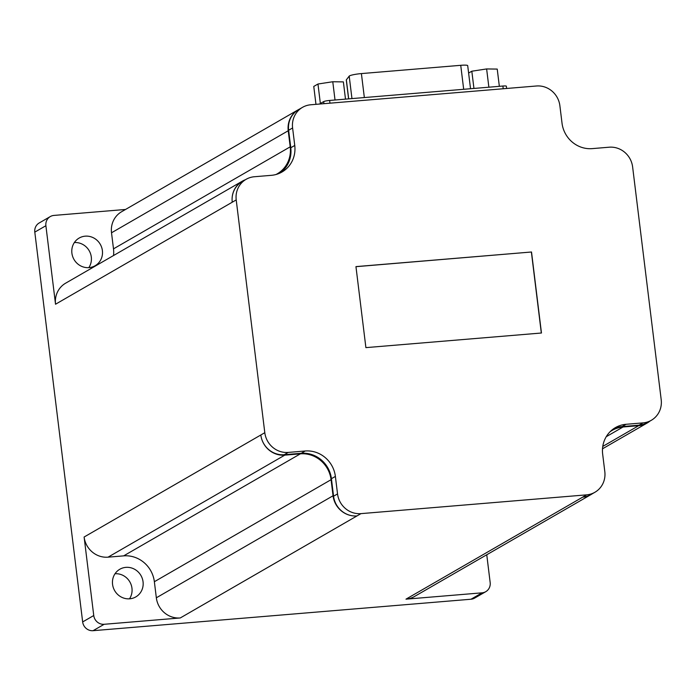 <?xml version="1.0" encoding="UTF-8"?>
<svg xmlns="http://www.w3.org/2000/svg" width="696" height="696" viewBox="0 0 696 696"><rect width="100%" height="100%" fill="white"/><g stroke="black" fill="none" stroke-linecap="round" stroke-linejoin="round"><path stroke-width="1.04" d="M626.069 424.29A28.084 26.648 -120 0 0 615.421 427.614A28.084 26.648 -120 0 0 602.666 454.157L604.815 471.671A21.785 20.671 -120 0 1 594.915 492.263A21.785 20.671 -120 0 1 586.658 494.847L360.963 513.631A21.785 20.671 -120 0 1 337.534 493.916L335.385 476.412A28.084 26.648 -120 0 0 305.196 450.999L288.222 452.417A21.785 20.671 -120 0 1 264.802 432.703L236.214 199.917A21.785 20.671 -120 0 1 246.114 179.316A21.785 20.671 -120 0 1 254.371 176.74L271.353 175.331A28.084 26.648 -120 0 0 281.993 172.008A28.084 26.648 -120 0 0 294.756 145.464L292.598 127.951A21.785 20.671 -120 0 1 302.499 107.349A21.785 20.671 -120 0 1 310.764 104.774L536.459 85.991A21.785 20.671 -120 0 1 559.88 105.705L562.029 123.209A28.084 26.648 -120 0 0 592.218 148.622L609.191 147.204A21.785 20.671 -120 0 1 632.62 166.918L661.2 399.704A21.785 20.671 -120 0 1 651.299 420.306A21.785 20.671 -120 0 1 643.043 422.881L626.069 424.29L622.093 426.587L639.076 425.169A21.785 20.671 -120 0 0 647.332 422.594L651.299 420.306M355.952 266.611L531.518 251.995L541.462 333.01L365.896 347.626L355.952 266.611M319.438 104.052L323.683 101.599A4.837 0.626 -7 0 1 329.634 100.45L502.886 86.034A4.837 0.626 -7 0 1 506.366 86.208L506.644 88.47M236.214 199.917L55.532 304.23L45.892 225.721A9.683 9.187 -120 0 1 50.286 216.569A9.683 9.187 -120 0 1 53.957 215.421L125.541 209.461M649.907 421.106A22.272 21.132 -120 0 1 647.115 423.055A22.272 21.132 -120 0 1 638.676 425.682L623.077 426.987L606.233 436.705M613.489 428.849A28.084 26.648 -120 0 1 622.093 426.587M594.915 492.263L590.947 494.56A21.785 20.671 -120 0 1 582.683 497.135L586.658 494.847M592.287 493.786A22.272 21.132 -120 0 1 591.13 494.508A22.272 21.132 -120 0 1 582.683 497.144L405.977 599.16A22.272 21.132 -120 0 0 414.416 596.524L591.13 494.508M609.974 431.842A28.562 27.101 -120 0 1 612.254 430.363A28.562 27.101 -120 0 1 623.077 426.987M360.963 513.631L356.987 515.927A22.272 21.132 -120 0 1 333.045 495.778L331.07 479.692L154.364 581.717L156.339 597.794A22.272 21.132 -120 0 0 180.281 617.952L104.165 624.286A9.683 9.187 -120 0 1 93.751 615.525L84.112 537.016A22.272 21.132 -120 0 0 108.054 557.165L123.653 555.869A28.562 27.101 -120 0 1 154.364 581.717M180.281 617.952L356.987 515.927A21.785 20.671 -120 0 1 333.567 496.213L331.418 478.7A28.084 26.648 -120 0 0 301.229 453.296L284.255 454.705A21.785 20.671 -120 0 1 260.826 434.991L84.112 537.016M331.07 479.692A28.562 27.101 -120 0 0 300.359 453.844L284.768 455.149A22.272 21.132 -120 0 1 260.826 434.991L264.802 432.703M246.114 179.316L242.147 181.613A21.785 20.671 -120 0 0 232.246 202.205A22.272 21.132 -120 0 1 242.356 181.151A22.272 21.132 -120 0 1 245.436 179.707M294.756 145.464L290.78 147.752A28.084 26.648 -120 0 1 279.957 173.069M290.78 147.752L288.631 130.248A21.785 20.671 -120 0 1 298.532 109.646L302.499 107.349M275.999 174.505A28.562 27.101 -120 0 0 277.225 173.843A28.562 27.101 -120 0 0 290.206 146.839L288.231 130.752A22.272 21.132 -120 0 1 298.349 109.698A22.272 21.132 -120 0 1 299.55 109.054M486.756 554.764L490.167 582.526A9.683 9.187 -120 0 1 485.764 591.678A9.683 9.187 -120 0 1 482.093 592.827L405.977 599.16M112.561 584.353A15.973 15.164 -120 0 1 119.816 569.25A15.973 15.164 -120 0 1 140.94 575.505A15.973 15.164 -120 0 1 135.798 596.916A15.973 15.164 -120 0 1 112.561 584.353M71.897 253.161A15.973 15.164 -120 0 1 79.153 238.058A15.973 15.164 -120 0 1 100.276 244.313A15.973 15.164 -120 0 1 95.134 265.733A15.973 15.164 -120 0 1 71.897 253.161M55.532 304.23A22.272 21.132 -120 0 1 65.65 283.176L242.356 181.151M290.206 146.839L113.491 248.855A28.562 27.101 -120 0 1 113.544 255.528M113.491 248.855L111.517 232.777A22.272 21.132 -120 0 1 121.635 211.714L298.349 109.698M485.764 591.678L474.672 598.082A9.683 9.187 -120 0 1 471.001 599.23L93.073 630.689A9.683 9.187 -120 0 1 82.659 621.928L34.8 232.125A9.683 9.187 -120 0 1 39.202 222.972L50.286 216.569M74.359 242.556A15.973 15.164 -120 0 1 89.184 250.717A15.973 15.164 -120 0 1 88.836 267.638M115.023 573.739A15.973 15.164 -120 0 1 129.847 581.908A15.973 15.164 -120 0 1 129.499 598.821M348.609 98.876L346.286 79.996A9.683 1.244 -7 0 1 346.347 79.831L349.201 76.125A9.683 1.244 -7 0 1 361.398 73.585L460.735 65.311A9.683 1.244 -7 0 1 467.703 65.659L470.531 88.723M315.967 104.348L313.765 86.443L317.968 84.016L332.775 81.745L343.38 81.902L345.494 99.136M317.968 84.016L320.369 103.521M332.775 81.745L335.02 100.007M468.608 73.063L471.818 71.209L486.626 68.939L497.231 69.087L499.345 86.321M471.818 71.209L473.941 88.444M486.626 68.939L488.87 87.2M355.96 266.681L531.518 251.995M531.387 252.074L541.323 333.019M482.093 592.827L471.001 599.23M104.165 624.286L93.073 630.689M93.751 615.525L82.659 621.928M45.892 225.721L34.8 232.125M638.676 425.682L602.771 446.414M333.045 495.778L156.339 597.794M300.359 453.844L123.653 555.869M284.768 455.149L108.054 557.165M288.231 130.752L111.517 232.777M643.043 422.881L639.076 425.169M337.534 493.916L333.567 496.213M335.385 476.412L331.418 478.7M305.196 450.999L301.229 453.296M288.222 452.417L284.255 454.705M292.598 127.951L288.631 130.248M502.886 86.034L503.225 88.757M323.683 101.599L323.945 103.678M329.634 100.45L329.965 103.182M460.735 65.311L463.684 89.297M361.398 73.585L364.347 97.562M346.347 79.831L348.687 98.867M349.201 76.125L351.959 98.597M647.115 423.055L602.51 448.807"/></g></svg>
